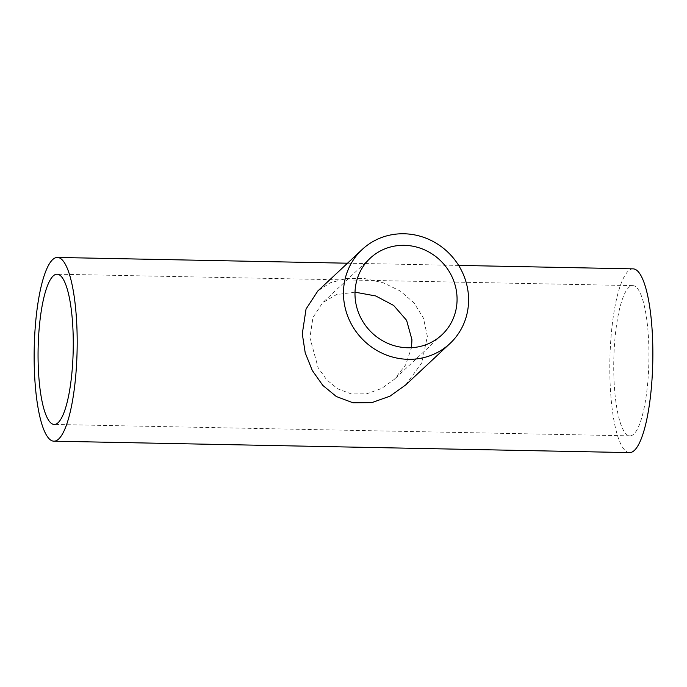 <?xml version="1.0" encoding="UTF-8"?>
<svg xmlns="http://www.w3.org/2000/svg" width="687" height="687" viewBox="0 0 687 687"><rect width="100%" height="100%" fill="white"/><g stroke="black" fill="none" stroke-linecap="round" stroke-linejoin="round"><path stroke-width="0.52" stroke-dasharray="3.44 2.58" d="M355.007 292.164L336.475 294.611L322.615 302.709L312.98 317.471L309.914 337.712L318.098 367.631L326.66 379.756L337.721 388.851L351.332 393.952L366.678 393.806L381.5 388.533L394.304 379.361L405.605 364.943L411.504 347.691M405.716 384.909L421.792 362.83L427.348 336.329L423.493 318.201L413.96 302.804L400.212 290.987L383.492 282.881L364.694 278.57L346.076 278.544L330.207 282.821L317.841 290.962M613.903 377.043A75.141 17.544 91.1 0 1 632.821 285.612A75.141 17.544 91.1 0 1 648.768 344.427A75.141 17.544 91.1 0 1 629.842 435.859A75.141 17.544 91.1 0 1 613.903 377.043M629.515 452.604A91.886 21.452 91.1 0 1 610.022 380.675A91.886 21.452 91.1 0 1 633.156 268.866M370.181 258.218L322.615 302.709M632.821 285.612L57.158 274.199M458.641 265.405L347.51 263.207M629.842 435.859L54.179 424.446M441.878 334.87L394.304 379.361"/><path stroke-width="1.03" d="M411.504 347.691L411.951 339.739L406.601 320.322L393.651 305.44L375.746 295.968L355.007 292.164M457.044 297.557A52.478 49.756 46.9 0 0 424.935 250.034A52.478 49.756 46.9 0 0 370.181 258.218A52.478 49.756 46.9 0 0 355.016 295.53A52.478 49.756 46.9 0 0 387.116 343.053A52.478 49.756 46.9 0 0 441.878 334.87A52.478 49.756 46.9 0 0 457.044 297.557M343.5 295.307A64.32 60.988 46.9 0 0 382.857 353.547A64.32 60.988 46.9 0 0 449.968 343.517A64.32 60.988 46.9 0 0 468.56 297.78A64.32 60.988 46.9 0 0 429.203 239.54A64.32 60.988 46.9 0 0 362.092 249.57A64.32 60.988 46.9 0 0 343.5 295.307M362.092 249.57L317.841 290.962L306.041 309.038L302.289 333.848L305.217 352.843L312.319 370.525L322.804 385.39L336.355 396.536L353.032 402.797L371.839 402.625L390.018 396.15L405.716 384.909L449.968 343.517M38.232 365.63A75.141 17.544 91.1 0 1 57.158 274.199A75.141 17.544 91.1 0 1 73.097 333.015A75.141 17.544 91.1 0 1 54.179 424.446A75.141 17.544 91.1 0 1 38.232 365.63M458.641 265.405L633.156 268.866A91.886 21.452 91.1 0 1 652.65 340.795A91.886 21.452 91.1 0 1 629.515 452.604L53.844 441.183A91.886 21.452 91.1 0 1 34.35 369.262A91.886 21.452 91.1 0 1 57.485 257.453A91.886 21.452 91.1 0 1 76.978 329.382A91.886 21.452 91.1 0 1 53.844 441.183M347.51 263.207L57.485 257.453"/></g></svg>
